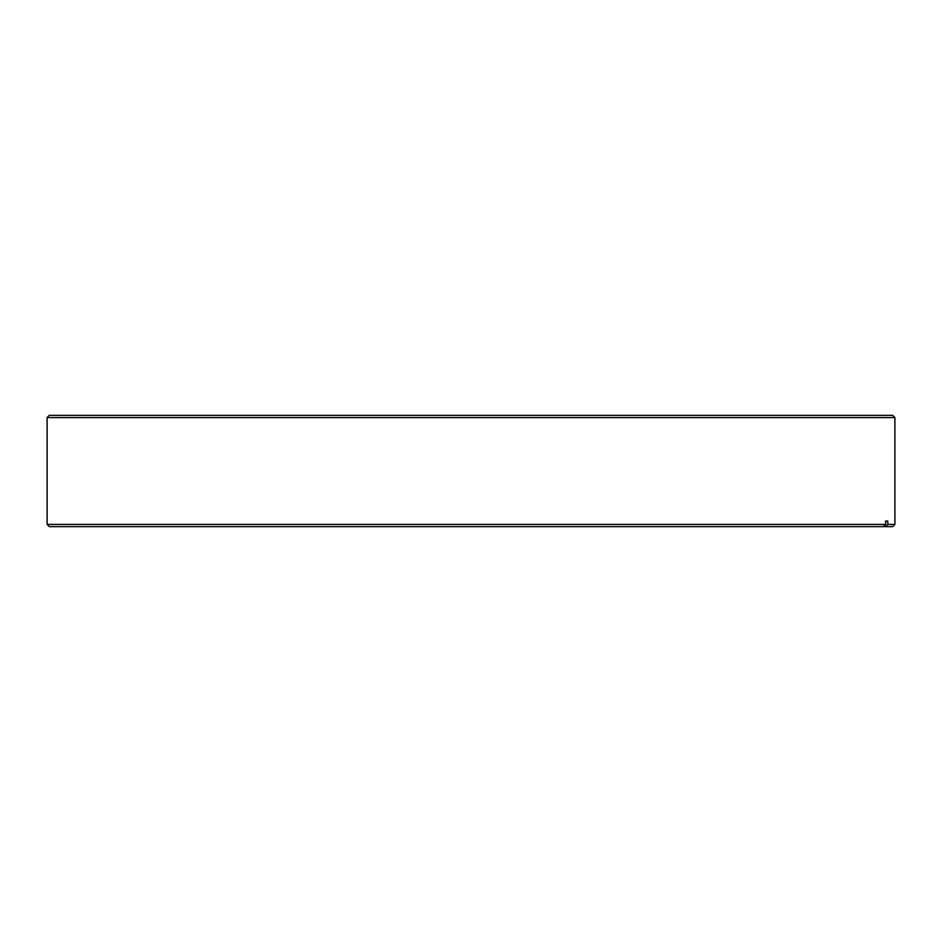<?xml version="1.0" encoding="UTF-8"?>
<svg xmlns="http://www.w3.org/2000/svg" width="942" height="942" viewBox="0 0 942 942"><rect width="100%" height="100%" fill="white"/><g stroke="black" fill="none" stroke-linecap="round" stroke-linejoin="round"><path stroke-width="1.41" d="M49.337 526.649L47.1 524.411L885.633 524.411L883.431 526.649L49.337 526.649M47.1 417.589L49.337 415.351L892.663 415.351L894.9 417.589L47.1 417.589L47.1 524.411M885.633 521.056L887.811 521.056L885.633 521.056L885.633 524.411M887.811 521.056L887.811 524.411L894.9 524.411L894.9 417.589M894.9 524.411L892.663 526.649L883.431 526.649M887.811 524.411L885.621 526.649"/></g></svg>
